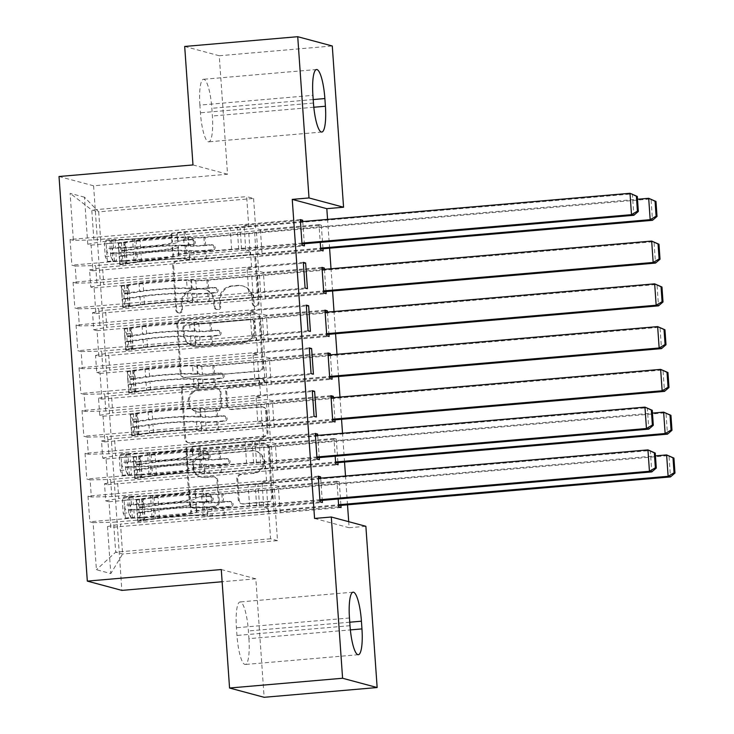 <?xml version="1.0" encoding="UTF-8"?>
<svg xmlns="http://www.w3.org/2000/svg" width="734" height="734" viewBox="0 0 734 734"><rect width="100%" height="100%" fill="white"/><g stroke="black" fill="none" stroke-linecap="round" stroke-linejoin="round"><path stroke-width="0.55" stroke-dasharray="3.67 2.75" d="M179.848 313.023A2.954 2.881 105 0 1 176.766 310.326L173.646 265.726A4.22 4.11 105 0 1 177.463 261.176L251.432 254.781A4.22 4.11 105 0 1 255.836 258.625L258.955 303.234A2.954 2.881 105 0 1 255.304 306.335A2.954 2.881 105 0 1 253.202 303.729L252.799 297.958A13.506 13.157 105 0 0 238.706 285.654L232.54 286.187A13.506 13.157 105 0 0 220.328 300.757L220.732 306.537A2.954 2.881 105 0 1 217.09 309.638A2.954 2.881 105 0 1 214.979 307.032L214.576 301.261A13.506 13.157 105 0 0 200.492 288.957L194.327 289.49A13.506 13.157 105 0 0 182.115 304.059L182.518 309.831A2.954 2.881 105 0 1 179.848 313.023M251.863 297.701A13.506 13.157 105 0 0 237.77 285.407L231.605 285.939A13.506 13.157 105 0 0 219.402 300.509L219.805 306.28A2.954 2.881 105 0 1 216.163 309.381A2.954 2.881 105 0 1 214.053 306.775L213.649 301.004A13.506 13.157 105 0 0 199.556 288.71L193.391 289.242A13.506 13.157 105 0 0 181.188 303.812L181.592 309.583A2.954 2.881 105 0 1 177.949 312.684A2.954 2.881 105 0 1 175.839 310.078L172.719 265.469A4.22 4.11 105 0 1 176.527 260.919L250.496 254.533A4.22 4.11 105 0 1 254.9 258.377L258.019 302.977A2.954 2.881 105 0 1 254.377 306.087A2.954 2.881 105 0 1 252.267 303.481L251.863 297.701L252.799 297.958M219.31 501.891A4.22 4.11 105 0 1 215.493 506.442L194.739 508.231A4.22 4.11 105 0 1 190.335 504.386L186.876 454.851A4.22 4.11 105 0 1 190.693 450.3L264.653 443.914A4.22 4.11 105 0 1 269.057 447.758L272.525 497.294A4.22 4.11 105 0 1 268.708 501.845L243.642 504.01A4.22 4.11 105 0 1 239.238 500.166L237.752 478.963A4.22 4.11 105 0 1 241.569 474.412L254.001 473.338A11.285 11.001 105 0 0 256.148 451.208A11.285 11.001 105 0 0 252.432 450.878L203.74 455.089A11.285 11.001 105 0 0 201.593 477.219A11.285 11.001 105 0 0 205.309 477.55L213.42 476.843A4.22 4.11 105 0 1 217.824 480.687L219.31 501.891L218.374 501.634A4.22 4.11 105 0 1 214.557 506.194L193.804 507.983A4.22 4.11 105 0 1 189.409 504.139L185.941 454.603A4.22 4.11 105 0 1 189.757 450.052L263.717 443.657A4.22 4.11 105 0 1 268.121 447.501L271.589 497.046A4.22 4.11 105 0 1 267.772 501.597L242.706 503.763A4.22 4.11 105 0 1 238.302 499.918L236.825 478.715A4.22 4.11 105 0 1 240.633 474.164L254.001 473.338M314.565 518.452L349.127 527.737L348.705 521.681M347.521 504.818L345.512 476.017M344.53 462.053L342.521 433.253M341.539 419.279L339.989 397.076M338.548 376.514L336.998 354.302M335.566 333.741L334.007 311.528M332.575 290.967L331.016 268.763M329.584 248.202L327.566 219.402M349.127 527.737L365.871 526.296M221.273 569.538L255.836 578.823L264.121 697.3M255.836 578.823L222.127 581.741M184.693 46.462L219.255 55.747L227.54 174.224L93.585 185.794L121.872 590.393M219.255 55.747L332.282 45.985M185.61 377.671A4.22 4.11 105 0 1 181.206 373.826L177.747 324.29A4.22 4.11 105 0 1 181.564 319.74L255.524 313.345A4.22 4.11 105 0 1 259.928 317.189L263.387 366.734A4.22 4.11 105 0 1 259.579 371.285L184.674 377.423A4.22 4.11 105 0 1 180.28 373.578L176.811 324.033A4.22 4.11 105 0 1 180.628 319.483L254.588 313.097A4.22 4.11 105 0 1 258.992 316.941L262.46 366.477A4.22 4.11 105 0 1 258.643 371.028L184.674 377.423M182.307 389.571L185.775 439.106A4.22 4.11 105 0 0 190.179 442.951L264.139 436.565A4.22 4.11 105 0 0 267.956 432.014L266.47 410.811A4.22 4.11 105 0 0 262.075 406.966L232.072 409.554A4.22 4.11 105 0 1 227.668 405.719L226.687 391.653A4.22 4.11 105 0 1 230.504 387.093L261.735 384.405A2.954 2.881 105 0 0 262.295 378.606A2.954 2.881 105 0 0 261.322 378.524L186.124 385.02A4.22 4.11 105 0 0 182.307 389.571L181.381 389.323L184.84 438.859L185.775 439.106M93.585 185.794L59.023 176.509M84.483 197.198L70.097 193.326L73.382 240.376L93.869 239.935L248.762 226.558L246.661 196.62L253.579 198.474L98.686 211.851L84.483 197.198L87.768 244.238L91.089 245.128L92.879 270.791L89.566 269.901L90.759 287.012L94.08 287.902L95.87 313.565L92.557 312.675L93.75 329.777L97.072 330.676L98.861 356.339L95.548 355.439L96.741 372.551L100.063 373.441L101.852 399.103L98.54 398.213L99.732 415.325L103.054 416.215L104.843 441.877L101.531 440.987L102.723 458.089L106.045 458.979L107.834 484.642L104.522 483.752L105.714 500.863L109.036 501.753L110.825 527.416L341.071 507.533M300.316 219.604L70.069 239.486L73.382 240.376M70.069 239.486L71.868 265.148L75.18 266.038L76.373 283.15L96.86 282.7L251.753 269.323L250.551 252.221L245.835 250.955L304.445 245.89M303.307 262.368L73.061 282.26L76.373 283.15M73.061 282.26L74.859 307.922L78.171 308.812L79.364 325.914L99.852 325.474L254.744 312.097L253.542 294.985L248.826 293.719L307.436 288.664M306.298 305.142L76.052 325.024L79.364 325.914M76.052 325.024L77.85 350.687L81.162 351.577L82.355 368.688L102.843 368.248L257.735 354.871L256.533 337.759L251.817 336.493L310.427 331.429M309.289 347.907L79.043 367.798L82.355 368.688M79.043 367.798L80.841 393.461L84.153 394.351L85.346 411.462L105.834 411.012L260.726 397.635L259.524 380.533L254.808 379.267L313.418 374.202M312.28 390.681L82.034 410.563L85.346 411.462M82.034 410.563L83.832 436.225L87.144 437.115L88.337 454.227L108.825 453.786L263.717 440.409L262.515 423.298L257.799 422.032L316.409 416.967M315.271 433.455L85.025 453.337L88.337 454.227M85.025 453.337L86.823 478.999L90.135 479.889L91.328 497.001L111.816 496.56L266.699 483.174L265.506 466.072L260.79 464.805L319.4 459.741M318.262 476.219L88.016 496.111L91.328 497.001M88.016 496.111L89.805 521.773L93.126 522.663L96.411 569.703L110.797 573.575L107.513 526.526L110.825 527.416M106.045 458.979L336.282 439.097L333.952 438.473L335.19 456.227M336.282 439.097L337.934 462.622M317.694 435.39L319.244 457.603M330.392 354.871L331.952 377.083M324.41 269.332L325.969 291.545M302.738 221.54L304.298 243.752M91.089 245.128L321.327 225.246L318.996 224.622L320.235 242.376M321.327 225.246L322.978 248.771M327.401 312.097L328.96 334.309M333.383 397.644L334.943 419.848M320.685 478.164L322.235 500.377M109.036 501.753L339.273 481.871L336.943 481.238L338.181 498.992M339.273 481.871L340.925 505.396M273.617 485.036L118.725 498.414L117.532 481.302L272.415 467.925L273.617 485.036L278.333 486.303L280.131 511.965L275.406 510.699L277.507 540.637L122.615 554.014L115.697 552.161L113.605 522.213L268.497 508.836L263.781 507.57L322.391 502.515M105.714 500.863L118.725 498.414M104.522 483.752L117.532 481.302M277.507 540.637L270.589 538.784L268.497 508.836M270.589 538.784L115.697 552.161L96.411 569.703M93.126 522.663L113.605 522.213M270.626 442.263L115.733 455.64L114.541 438.537L269.424 425.16L270.626 442.263L275.342 443.529L277.14 469.191L272.415 467.925M102.723 458.089L115.733 455.64M101.531 440.987L114.541 438.537M111.816 496.56L110.614 479.449L265.506 466.072M90.135 479.889L110.614 479.449M267.635 399.498L112.742 412.875L111.55 395.764L266.442 382.386L267.635 399.498L272.351 400.764L274.149 426.426L269.424 425.16M99.732 415.325L112.742 412.875M98.54 398.213L111.55 395.764M108.825 453.786L107.623 436.675L262.515 423.298M87.144 437.115L107.623 436.675M264.644 356.724L109.751 370.101L108.559 352.99L263.451 339.613L264.644 356.724L269.36 357.99L271.158 383.653L266.442 382.386M96.741 372.551L109.751 370.101M95.548 355.439L108.559 352.99M105.834 411.012L104.632 393.91L259.524 380.533M84.153 394.351L104.632 393.91M261.653 313.95L106.76 327.327L105.568 310.225L260.46 296.848L261.653 313.95L266.369 315.225L268.167 340.888L263.451 339.613M93.75 329.777L106.76 327.327M92.557 312.675L105.568 310.225M102.843 368.248L101.641 351.136L256.533 337.759M81.162 351.577L101.641 351.136M258.662 271.185L103.769 284.563L102.576 267.451L257.469 254.074L258.662 271.185L263.378 272.452L265.176 298.114L260.46 296.848M90.759 287.012L103.769 284.563M89.566 269.901L102.576 267.451M99.852 325.474L98.65 308.363L253.542 294.985M78.171 308.812L98.65 308.363M253.579 198.474L255.671 228.412L100.778 241.789L98.686 211.851L91.778 209.997L246.661 196.62M87.768 244.238L100.778 241.789M96.86 282.7L95.659 265.598L250.551 252.221M75.18 266.038L95.659 265.598M275.406 510.699L120.523 524.076L122.615 554.014L110.797 573.575M93.869 239.935L91.778 209.997L70.097 193.326M266.699 483.174L261.983 481.908L263.781 507.57M263.717 440.409L258.992 439.143L260.79 464.805M260.726 397.635L256.001 396.369L257.799 422.032M257.735 354.871L253.01 353.604L254.808 379.267M254.744 312.097L250.019 310.831L251.817 336.493M251.753 269.323L247.028 268.057L248.826 293.719M248.762 226.558L244.046 225.292L245.835 250.955M318.996 224.622L260.387 229.678L255.671 228.412M260.387 229.678L262.185 255.34L257.469 254.074M107.513 526.526L120.523 524.076M227.54 174.224L192.978 164.939M199.887 105.1A27.516 5.835 -94.9 0 1 203.501 79.29A27.516 5.835 -94.9 0 1 211.842 108.311L212.383 116.009A27.516 5.835 -94.9 0 1 208.768 141.818A27.516 5.835 -94.9 0 1 200.428 112.797L199.887 105.1L312.913 95.337M248.927 638.663A27.516 5.835 -94.9 0 1 245.321 664.472A27.516 5.835 -94.9 0 1 236.972 635.451L236.431 627.754A27.516 5.835 -94.9 0 1 240.046 601.944A27.516 5.835 -94.9 0 1 248.395 630.965L248.927 638.663L350.366 629.9M302.105 245.266L71.868 265.148M244.046 225.292L300.371 220.42M320.786 250.285L262.185 255.34M92.879 270.791L323.125 250.909M305.096 288.031L74.859 307.922M247.028 268.057L303.362 263.194M323.777 293.049L265.176 298.114M321.987 267.387L263.378 272.452M95.87 313.565L326.116 293.683M94.08 287.902L322.043 268.213M308.087 330.805L77.85 350.687M250.019 310.831L306.353 305.968M326.768 335.823L268.167 340.888M324.978 310.161L266.369 315.225M98.861 356.339L329.107 336.447M97.072 330.676L325.034 310.987M311.078 373.569L80.841 393.461M253.01 353.604L309.344 348.733M329.759 378.588L271.158 383.653M327.97 352.926L269.36 357.99M101.852 399.103L332.098 379.221M100.063 373.441L328.025 353.751M314.069 416.343L83.832 436.225M256.001 396.369L312.335 391.506M332.75 421.362L274.149 426.426M330.961 395.699L272.351 400.764M104.843 441.877L335.089 421.986M103.054 416.215L331.016 396.525M317.06 459.117L86.823 478.999M258.992 439.143L315.326 434.28M335.741 464.136L277.14 469.191M333.952 438.473L275.342 443.529M107.834 484.642L338.08 464.76M320.052 501.882L89.805 521.773M261.983 481.908L318.317 477.045M338.732 506.9L280.131 511.965M336.943 481.238L278.333 486.303M183.821 328.41A2.954 2.881 105 0 1 186.491 325.226L251.413 319.611A2.954 2.881 105 0 1 254.496 322.309L254.918 328.392A13.506 13.157 105 0 1 242.715 342.962L198.336 346.797A13.506 13.157 105 0 1 184.243 334.493L183.821 328.41L182.885 328.162A2.954 2.881 105 0 1 185.555 324.969L186.491 325.226M182.885 328.162L183.317 334.245A13.506 13.157 105 0 0 197.4 346.549L241.78 342.714A13.506 13.157 105 0 0 253.992 328.144L253.56 322.052A2.954 2.881 105 0 0 250.477 319.363L185.555 324.969M181.381 389.323A4.22 4.11 105 0 1 185.188 384.763L260.387 378.276A2.954 2.881 105 0 1 263.46 381.46A2.954 2.881 105 0 1 260.799 384.148L229.568 386.846A4.22 4.11 105 0 0 225.751 391.396L226.742 405.462A4.22 4.11 105 0 0 231.137 409.306L261.139 406.719A4.22 4.11 105 0 1 265.543 410.563L267.02 431.757A4.22 4.11 105 0 1 263.203 436.317L189.244 442.703A4.22 4.11 105 0 1 184.84 438.859M200.951 412.242A11.285 11.001 105 0 1 189.198 400.048A11.285 11.001 105 0 1 199.382 389.782L216.53 388.304A4.22 4.11 105 0 1 220.934 392.149L221.916 406.214A4.22 4.11 105 0 1 218.099 410.765L200.015 411.994A11.285 11.001 105 0 1 188.262 399.801A11.285 11.001 105 0 1 198.446 389.534L199.382 389.782M200.015 411.994L217.172 410.517A4.22 4.11 105 0 0 220.989 405.957L219.998 391.901A4.22 4.11 105 0 0 215.603 388.057L198.446 389.534M253.065 473.091A11.285 11.001 105 0 0 255.212 450.96A11.285 11.001 105 0 0 251.496 450.63L202.804 454.832A11.285 11.001 105 0 0 200.657 476.972A11.285 11.001 105 0 0 204.373 477.293L212.493 476.595A4.22 4.11 105 0 1 216.888 480.44L218.374 501.634M105.274 256.652L110.724 256.184L112.889 260.965L107.448 261.432L105.274 256.652L104.384 243.826L105.953 240.046L134.561 238.825A27.305 2.046 176 0 0 171.38 234.449L171.949 242.578L172.426 241.862A15.689 1.174 -4 0 1 184.647 239.917L191.436 239.33A2.578 2.514 105 0 1 194.125 241.679A2.578 2.514 105 0 1 191.794 244.459L185.005 245.046A15.689 1.174 176 0 0 172.784 246.991L172.306 247.707L172.875 255.836L173.352 255.12A15.689 1.174 -4 0 1 185.574 253.175L301.958 243.128M107.448 261.432A11.395 0.853 176 0 0 114.476 261.543L134.083 260.735A32.892 2.468 176 0 0 178.445 255.469L177.876 247.34L178.353 246.624A10.102 0.762 -4 0 1 186.225 245.376L193.005 244.789A2.578 2.514 -75 0 0 193.501 239.734A2.578 2.514 -75 0 0 192.647 239.66L185.867 240.247A10.102 0.762 176 0 0 177.995 241.495L177.518 242.211L176.949 234.082L177.426 233.366A10.102 0.762 -4 0 1 185.298 232.118L230.173 228.237A9.34 0.697 176 0 1 237.201 227.843L632.341 193.904L633.837 215.291M105.953 240.046A11.395 0.853 176 0 0 112.981 240.156L132.588 239.357A32.892 2.468 176 0 0 176.949 234.082M171.38 234.449L171.857 233.733A15.689 1.174 -4 0 1 184.078 231.788L300.463 221.741M112.889 260.965L136.056 260.212A27.305 2.046 176 0 0 172.875 255.836M178.445 255.469L178.922 254.753A10.102 0.762 -4 0 1 186.794 253.505L231.669 249.624A9.34 0.697 -4 0 1 238.697 249.23L302.013 243.945M110.724 256.184L109.825 243.349L104.384 243.826M111.394 239.578L109.825 243.349M177.876 247.34A32.892 2.468 -4 0 1 133.515 252.615L113.908 253.413A11.395 0.853 -4 0 1 108.1 253.45C106.568 251.606 106.448 249.899 107.733 248.321A11.395 0.853 176 0 0 113.55 248.285L133.157 247.477A32.892 2.468 176 0 0 177.518 242.211M171.949 242.578A27.305 2.046 -4 0 1 135.129 246.945L113.761 247.798C111.715 249.441 111.834 251.147 114.119 252.927L135.487 252.083A27.305 2.046 176 0 0 172.306 247.707M241.587 249.165L240.091 227.779M120.633 248.193L126.074 247.716L123.918 242.936L118.468 243.413L120.633 248.193L121.532 261.02L119.963 264.791L141.552 261.68A27.305 2.046 -4 0 1 185.106 259.12L184.537 250.991L188.812 251.294A15.689 1.174 176 0 0 206.025 250.698L212.814 250.111A2.578 2.514 -75 0 0 213.3 245.055A2.578 2.514 -75 0 0 212.456 244.972L205.667 245.56A15.689 1.174 -4 0 1 188.454 246.165L184.179 245.862L183.61 237.733L187.886 238.036A15.689 1.174 176 0 0 205.098 237.44L651.021 198.923L652.517 220.31M118.468 243.413A11.395 0.853 -4 0 1 118.238 243.257A11.395 0.853 -4 0 1 121.449 242.431L136.056 240.284A32.892 2.468 -4 0 1 188.528 237.192L189.097 245.321L193.372 245.624A10.102 0.762 176 0 0 204.447 245.239L211.236 244.651A2.578 2.514 105 0 1 213.933 247A2.578 2.514 105 0 1 211.594 249.78L204.814 250.367A10.102 0.762 -4 0 1 193.73 250.753L189.455 250.45L190.023 258.579L194.299 258.882A10.102 0.762 176 0 0 205.382 258.496L250.257 254.615A9.34 0.697 -4 0 0 256.102 253.9L320.639 248.147M119.963 264.791A11.395 0.853 -4 0 1 119.734 264.644A11.395 0.853 -4 0 1 122.945 263.818L137.552 261.671A32.892 2.468 -4 0 1 190.023 258.579M185.106 259.12L189.381 259.423A15.689 1.174 176 0 0 206.593 258.818L320.694 248.964M123.918 242.936L140.056 240.302A27.305 2.046 -4 0 1 183.61 237.733M188.528 237.192L192.803 237.495A10.102 0.762 176 0 0 203.887 237.11L248.762 233.238A9.34 0.697 176 0 0 254.606 232.522L637.507 199.263M126.074 247.716L126.973 260.552L121.532 261.02M125.404 264.323L126.973 260.552M189.097 245.321A32.892 2.468 176 0 0 136.625 248.413L122.018 250.56A11.395 0.853 176 0 0 118.853 251.303L119.211 256.432A11.395 0.853 -4 0 1 122.376 255.689L136.983 253.542A32.892 2.468 -4 0 1 189.455 250.45M184.537 250.991A27.305 2.046 176 0 0 140.983 253.56L125.138 255.927L124.652 254.891L124.872 250.78L140.625 248.422A27.305 2.046 -4 0 1 184.179 245.862M124.872 250.78L118.825 251.597L118.238 243.257M119.734 264.644L119.156 256.313L125.239 255.918M256.432 232.173L257.928 253.56M123.624 290.958L129.065 290.49L126.899 285.709L121.459 286.177L123.624 290.958L124.523 303.793L122.954 307.564L144.543 304.454A27.305 2.046 -4 0 1 188.097 301.885L187.528 293.765L191.803 294.068A15.689 1.174 176 0 0 209.016 293.462L215.805 292.875A2.578 2.514 -75 0 0 216.291 287.82A2.578 2.514 -75 0 0 215.447 287.746L208.658 288.334A15.689 1.174 -4 0 1 191.446 288.93L187.17 288.627L186.601 280.498L190.877 280.81A15.689 1.174 176 0 0 208.089 280.204L654.012 241.697L655.508 263.075M121.459 286.177A11.395 0.853 -4 0 1 121.229 286.031A11.395 0.853 -4 0 1 124.441 285.205L139.047 283.058A32.892 2.468 -4 0 1 191.519 279.966L192.088 288.086L196.363 288.398A10.102 0.762 176 0 0 207.438 288.003L214.227 287.425A2.578 2.514 105 0 1 216.925 289.774A2.578 2.514 105 0 1 214.585 292.554L207.805 293.141A10.102 0.762 -4 0 1 196.721 293.527L192.446 293.224L193.014 301.344L197.29 301.656A10.102 0.762 176 0 0 208.364 301.261L253.248 297.389A9.34 0.697 -4 0 0 259.084 296.674L323.63 290.912M122.954 307.564A11.395 0.853 -4 0 1 122.725 307.418A11.395 0.853 -4 0 1 125.936 306.592L140.543 304.436A32.892 2.468 -4 0 1 193.014 301.344M188.097 301.885L192.372 302.197A15.689 1.174 176 0 0 209.585 301.591L323.685 291.737M126.899 285.709L143.047 283.067A27.305 2.046 -4 0 1 186.601 280.498M191.519 279.966L195.794 280.269A10.102 0.762 176 0 0 206.878 279.883L251.753 276.002A9.34 0.697 176 0 0 257.597 275.287L322.134 269.525M129.065 290.49L129.964 303.316L124.523 303.793M128.395 307.096L129.964 303.316M192.088 288.086A32.892 2.468 176 0 0 139.616 291.178L125.009 293.334A11.395 0.853 176 0 0 121.844 294.077L122.202 299.206A11.395 0.853 -4 0 1 125.367 298.463L139.974 296.316A32.892 2.468 -4 0 1 192.446 293.224M187.528 293.765A27.305 2.046 176 0 0 143.974 296.325L128.129 298.701L127.643 297.655L127.863 293.554L143.616 291.196A27.305 2.046 -4 0 1 187.17 288.627M127.863 293.554L121.816 294.362L121.229 286.031M122.725 307.418L122.147 299.077L128.23 298.683M259.423 274.947L260.919 296.325M126.615 333.731L132.056 333.264L129.89 328.483L124.45 328.951L126.615 333.731L127.514 346.558L125.945 350.338L147.534 347.228A27.305 2.046 -4 0 1 191.088 344.659L190.519 336.53L194.794 336.833A15.689 1.174 176 0 0 212.007 336.236L218.796 335.649A2.578 2.514 -75 0 0 219.282 330.594A2.578 2.514 -75 0 0 218.438 330.52L211.649 331.107A15.689 1.174 -4 0 1 194.437 331.704L190.161 331.401L189.592 323.272L193.868 323.575A15.689 1.174 176 0 0 211.08 322.978L657.003 284.462L658.499 305.849M124.45 328.951A11.395 0.853 -4 0 1 124.22 328.795A11.395 0.853 -4 0 1 127.432 327.979L142.038 325.823A32.892 2.468 -4 0 1 194.51 322.731L195.079 330.86L199.354 331.162A10.102 0.762 176 0 0 210.429 330.777L217.218 330.19A2.578 2.514 105 0 1 219.906 332.539A2.578 2.514 105 0 1 217.576 335.328L210.796 335.906A10.102 0.762 -4 0 1 199.712 336.3L195.437 335.988L196.006 344.118L200.281 344.42A10.102 0.762 176 0 0 211.355 344.035L256.239 340.163A9.34 0.697 -4 0 0 262.075 339.447L326.621 333.686M125.945 350.338A11.395 0.853 -4 0 1 125.716 350.182A11.395 0.853 -4 0 1 128.927 349.356L143.534 347.21A32.892 2.468 -4 0 1 196.006 344.118M191.088 344.659L195.363 344.962A15.689 1.174 176 0 0 212.576 344.365L326.676 334.511M129.89 328.483L146.038 325.841A27.305 2.046 -4 0 1 189.592 323.272M194.51 322.731L198.786 323.033A10.102 0.762 176 0 0 209.86 322.648L254.744 318.776A9.34 0.697 176 0 0 260.579 318.061L325.125 312.299M132.056 333.264L132.955 346.09L127.514 346.558M131.386 349.861L132.955 346.09M195.079 330.86A32.892 2.468 176 0 0 142.607 333.952L128 336.099A11.395 0.853 176 0 0 124.835 336.842L125.193 341.98A11.395 0.853 -4 0 1 128.358 341.237L142.965 339.08A32.892 2.468 -4 0 1 195.437 335.988M190.519 336.53A27.305 2.046 176 0 0 146.965 339.099L131.12 341.475L130.634 340.429L130.854 336.328L146.607 333.97A27.305 2.046 -4 0 1 190.161 331.401M130.854 336.328L124.808 337.135L124.22 328.795M125.716 350.182L125.138 341.851L131.221 341.457M262.414 317.712L263.91 339.099M129.606 376.496L135.047 376.028L132.882 371.248L127.441 371.716L129.606 376.496L130.505 389.332L128.936 393.103L150.525 389.993A27.305 2.046 -4 0 1 194.079 387.424L193.51 379.304L197.785 379.606A15.689 1.174 176 0 0 214.998 379.01L221.787 378.423A2.578 2.514 -75 0 0 222.274 373.358A2.578 2.514 -75 0 0 221.42 373.285L214.64 373.872A15.689 1.174 -4 0 1 197.428 374.478L193.152 374.166L192.583 366.046L196.859 366.349A15.689 1.174 176 0 0 214.071 365.743L659.994 327.236L661.49 348.622M127.441 371.716A11.395 0.853 -4 0 1 127.211 371.569A11.395 0.853 -4 0 1 130.423 370.743L145.029 368.596A32.892 2.468 -4 0 1 197.501 365.504L198.07 373.634L202.345 373.936A10.102 0.762 176 0 0 213.42 373.551L220.209 372.964A2.578 2.514 105 0 1 222.897 375.313A2.578 2.514 105 0 1 220.567 378.093L213.787 378.68A10.102 0.762 -4 0 1 202.703 379.065L198.428 378.762L198.997 386.891L203.272 387.194A10.102 0.762 176 0 0 214.346 386.809L259.23 382.928A9.34 0.697 -4 0 0 265.066 382.212L329.612 376.45M128.936 393.103A11.395 0.853 -4 0 1 128.707 392.956A11.395 0.853 -4 0 1 131.918 392.13L146.525 389.983A32.892 2.468 -4 0 1 198.997 386.891M194.079 387.424L198.354 387.736A15.689 1.174 176 0 0 215.567 387.13L329.667 377.276M132.882 371.248L149.03 368.606A27.305 2.046 -4 0 1 192.583 366.046M197.501 365.504L201.777 365.807A10.102 0.762 176 0 0 212.851 365.422L257.735 361.541A9.34 0.697 176 0 0 263.57 360.825L328.116 355.072M135.047 376.028L135.946 388.864L130.505 389.332M134.377 392.635L135.946 388.864M198.07 373.634A32.892 2.468 176 0 0 145.598 376.716L130.991 378.872A11.395 0.853 176 0 0 127.826 379.616L128.184 384.744A11.395 0.853 -4 0 1 131.349 384.001L145.956 381.854A32.892 2.468 -4 0 1 198.428 378.762M193.51 379.304A27.305 2.046 176 0 0 149.956 381.873L134.111 384.24L133.625 383.194L133.845 379.093L149.598 376.735A27.305 2.046 -4 0 1 193.152 374.166M133.845 379.093L127.799 379.9L127.211 371.569M128.707 392.956L128.129 384.625L134.203 384.231M265.405 360.486L266.901 381.873M132.597 419.27L138.038 418.802L135.873 414.022L130.432 414.49L132.597 419.27L133.496 432.097L131.927 435.877L153.516 432.766A27.305 2.046 -4 0 1 197.07 430.197L196.501 422.068L200.777 422.38A15.689 1.174 176 0 0 217.989 421.775L224.778 421.188A2.578 2.514 -75 0 0 225.265 416.132A2.578 2.514 -75 0 0 224.411 416.059L217.631 416.646A15.689 1.174 -4 0 1 200.419 417.242L196.143 416.94L195.574 408.81L199.85 409.122A15.689 1.174 176 0 0 217.062 408.517L662.986 370L664.481 391.387M130.432 414.49A11.395 0.853 -4 0 1 130.202 414.343A11.395 0.853 -4 0 1 133.414 413.517L148.02 411.361A32.892 2.468 -4 0 1 200.492 408.269L201.061 416.398L205.327 416.701A10.102 0.762 176 0 0 216.411 416.316L223.2 415.728A2.578 2.514 105 0 1 225.888 418.077A2.578 2.514 105 0 1 223.558 420.866L216.769 421.454A10.102 0.762 -4 0 1 205.694 421.839L201.419 421.536L201.988 429.656L206.263 429.968A10.102 0.762 176 0 0 217.337 429.573L262.221 425.702A9.34 0.697 -4 0 0 268.057 424.986L332.603 419.224M131.927 435.877A11.395 0.853 -4 0 1 131.698 435.721A11.395 0.853 -4 0 1 134.909 434.904L149.516 432.748A32.892 2.468 -4 0 1 201.988 429.656M197.07 430.197L201.345 430.5A15.689 1.174 176 0 0 218.558 429.904L332.658 420.05M135.873 414.022L152.021 411.379A27.305 2.046 -4 0 1 195.574 408.81M200.492 408.269L204.768 408.581A10.102 0.762 176 0 0 215.842 408.196L260.726 404.315A9.34 0.697 176 0 0 266.561 403.599L331.107 397.837M138.038 418.802L138.937 431.629L133.496 432.097M137.368 435.409L138.937 431.629M201.061 416.398A32.892 2.468 176 0 0 148.589 419.49L133.983 421.637A11.395 0.853 176 0 0 130.817 422.38L131.175 427.518A11.395 0.853 -4 0 1 134.34 426.775L148.947 424.619A32.892 2.468 -4 0 1 201.419 421.536M196.501 422.068A27.305 2.046 176 0 0 152.947 424.637L137.102 427.014L136.616 425.968L136.836 421.867L152.589 419.509A27.305 2.046 -4 0 1 196.143 416.94M136.836 421.867L130.79 422.674L130.202 414.343M131.698 435.721L131.12 427.39L137.194 426.995M268.396 403.25L269.892 424.637M120.229 470.503L125.67 470.035L127.844 474.815L122.404 475.283L120.229 470.503L119.339 457.677L120.908 453.896L149.516 452.676A27.305 2.046 176 0 0 186.335 448.3L186.904 456.429L187.381 455.713A15.689 1.174 -4 0 1 199.602 453.768L206.392 453.181A2.578 2.514 105 0 1 209.08 455.53A2.578 2.514 105 0 1 206.749 458.319L199.96 458.897A15.689 1.174 176 0 0 187.739 460.842L187.262 461.558L187.831 469.687L188.308 468.971A15.689 1.174 -4 0 1 200.529 467.026L316.914 456.979M122.404 475.283A11.395 0.853 176 0 0 129.432 475.393L149.039 474.586A32.892 2.468 176 0 0 193.4 469.32L192.831 461.191L193.308 460.475A10.102 0.762 -4 0 1 201.171 459.227L207.961 458.64A2.578 2.514 -75 0 0 208.456 453.584A2.578 2.514 -75 0 0 207.603 453.511L200.813 454.098A10.102 0.762 176 0 0 192.95 455.346L192.473 456.062L191.904 447.933L192.381 447.217A10.102 0.762 -4 0 1 200.244 445.969L245.128 442.088A9.34 0.697 176 0 1 252.157 441.694L647.296 407.755L648.792 429.142M120.908 453.896A11.395 0.853 176 0 0 127.936 454.007L147.543 453.208A32.892 2.468 176 0 0 191.904 447.933M186.335 448.3L186.812 447.584A15.689 1.174 -4 0 1 199.033 445.639L315.418 435.592M127.844 474.815L151.011 474.063A27.305 2.046 176 0 0 187.831 469.687M193.4 469.32L193.877 468.604A10.102 0.762 -4 0 1 201.74 467.356L246.624 463.475A9.34 0.697 -4 0 1 253.652 463.081L316.969 457.796M125.67 470.035L124.78 457.199L119.339 457.677M126.349 453.428L124.78 457.199M192.831 461.191A32.892 2.468 -4 0 1 148.47 466.466L128.863 467.264A11.395 0.853 -4 0 1 123.046 467.301C121.523 465.457 121.404 463.75 122.688 462.172A11.395 0.853 176 0 0 128.505 462.136L148.112 461.328A32.892 2.468 176 0 0 192.473 456.062M186.904 456.429A27.305 2.046 -4 0 1 150.085 460.796L128.716 461.649C126.67 463.292 126.789 464.998 129.074 466.778L150.442 465.934A27.305 2.046 176 0 0 187.262 461.558M256.542 463.016L255.047 441.629M135.588 462.044L141.029 461.567L138.864 456.787L133.423 457.264L135.588 462.044L136.487 474.87L134.918 478.641L156.507 475.531A27.305 2.046 -4 0 1 200.061 472.971L199.492 464.842L203.768 465.145A15.689 1.174 176 0 0 220.98 464.549L227.769 463.961A2.578 2.514 -75 0 0 228.256 458.906A2.578 2.514 -75 0 0 227.402 458.823L220.622 459.411A15.689 1.174 -4 0 1 203.41 460.016L199.134 459.713L198.565 451.584L202.841 451.887A15.689 1.174 176 0 0 220.053 451.291L665.977 412.774L667.472 434.161M133.423 457.264A11.395 0.853 -4 0 1 133.193 457.108A11.395 0.853 -4 0 1 136.405 456.282L151.011 454.135A32.892 2.468 -4 0 1 203.483 451.043L204.052 459.172L208.318 459.475A10.102 0.762 176 0 0 219.402 459.089L226.191 458.502A2.578 2.514 105 0 1 228.88 460.851A2.578 2.514 105 0 1 226.549 463.631L219.76 464.218A10.102 0.762 -4 0 1 208.685 464.604L204.41 464.301L204.979 472.43L209.254 472.733A10.102 0.762 176 0 0 220.328 472.347L265.213 468.466A9.34 0.697 -4 0 0 271.048 467.751L335.594 461.998M134.918 478.641A11.395 0.853 -4 0 1 134.689 478.495A11.395 0.853 -4 0 1 137.9 477.669L152.507 475.522A32.892 2.468 -4 0 1 204.979 472.43M200.061 472.971L204.336 473.274A15.689 1.174 176 0 0 221.549 472.668L335.649 462.815M138.864 456.787L155.012 454.153A27.305 2.046 -4 0 1 198.565 451.584M203.483 451.043L207.759 451.346A10.102 0.762 176 0 0 218.833 450.96L263.717 447.089A9.34 0.697 176 0 0 269.552 446.373L652.453 413.114M141.029 461.567L141.928 474.403L136.487 474.87M140.359 478.173L141.928 474.403M204.052 459.172A32.892 2.468 176 0 0 151.571 462.264L136.974 464.411A11.395 0.853 176 0 0 133.808 465.154L134.166 470.283A11.395 0.853 -4 0 1 137.331 469.54L151.938 467.393A32.892 2.468 -4 0 1 204.41 464.301M199.492 464.842A27.305 2.046 176 0 0 155.938 467.411L140.093 469.778L139.607 468.742L139.827 464.631L155.58 462.273A27.305 2.046 -4 0 1 199.134 459.713M139.827 464.631L133.781 465.448L133.193 457.108M134.689 478.495L134.111 470.164L140.185 469.769M271.387 446.024L272.883 467.411M123.22 513.277L128.661 512.809L130.835 517.58L125.395 518.057L123.22 513.277L122.33 500.441L123.899 496.67L152.507 495.441A27.305 2.046 176 0 0 189.326 491.074L189.895 499.193L190.372 498.478A15.689 1.174 -4 0 1 202.593 496.542L209.383 495.955A2.578 2.514 105 0 1 212.071 498.303A2.578 2.514 105 0 1 209.74 501.083L202.951 501.671A15.689 1.174 176 0 0 190.73 503.616L190.253 504.331L190.822 512.451L191.299 511.736A15.689 1.174 -4 0 1 203.52 509.8L319.905 499.744M125.395 518.057A11.395 0.853 176 0 0 132.423 518.167L152.03 517.36A32.892 2.468 176 0 0 196.391 512.093L195.822 503.964L196.299 503.249A10.102 0.762 -4 0 1 204.162 502.001L210.952 501.414A2.578 2.514 -75 0 0 211.447 496.349A2.578 2.514 -75 0 0 210.594 496.276L203.804 496.863A10.102 0.762 176 0 0 195.932 498.111L195.464 498.826L194.895 490.707L195.372 489.991A10.102 0.762 -4 0 1 203.235 488.734L248.12 484.862A9.34 0.697 176 0 1 255.148 484.468L650.287 450.529L651.783 471.907M123.899 496.67A11.395 0.853 176 0 0 130.927 496.78L150.534 495.973A32.892 2.468 176 0 0 194.895 490.707M189.326 491.074L189.803 490.358A15.689 1.174 -4 0 1 202.024 488.413L318.409 478.357M130.835 517.58L154.002 516.828A27.305 2.046 176 0 0 190.822 512.451M196.391 512.093L196.868 511.378A10.102 0.762 -4 0 1 204.731 510.121L249.615 506.249A9.34 0.697 -4 0 1 256.643 505.854L319.96 500.57M128.661 512.809L127.771 499.973L122.33 500.441M129.34 496.202L127.771 499.973M195.822 503.964A32.892 2.468 -4 0 1 151.461 509.231L131.854 510.038A11.395 0.853 -4 0 1 126.037 510.075C124.514 508.231 124.395 506.515 125.679 504.937A11.395 0.853 176 0 0 131.496 504.909L151.103 504.102A32.892 2.468 176 0 0 195.464 498.826M189.895 499.193A27.305 2.046 -4 0 1 153.076 503.57L131.707 504.414C129.661 506.056 129.78 507.772 132.065 509.552L153.434 508.699A27.305 2.046 176 0 0 190.253 504.331M259.524 505.79L258.038 484.403M138.579 504.809L144.02 504.341L141.855 499.56L136.414 500.028L138.579 504.809L139.478 517.644L137.909 521.415L159.498 518.305A27.305 2.046 -4 0 1 203.052 515.736L202.483 507.616L206.759 507.919A15.689 1.174 176 0 0 223.971 507.313L230.76 506.726A2.578 2.514 -75 0 0 231.247 501.671A2.578 2.514 -75 0 0 230.393 501.597L223.613 502.184A15.689 1.174 -4 0 1 206.401 502.79L202.125 502.478L201.556 494.358L205.832 494.661A15.689 1.174 176 0 0 223.044 494.055L668.968 455.548L670.463 476.926M136.414 500.028A11.395 0.853 -4 0 1 136.185 499.882A11.395 0.853 -4 0 1 139.396 499.056L154.002 496.909A32.892 2.468 -4 0 1 206.474 493.817L207.034 501.937L211.309 502.249A10.102 0.762 176 0 0 222.393 501.854L229.182 501.276A2.578 2.514 105 0 1 231.871 503.625A2.578 2.514 105 0 1 229.54 506.405L222.751 506.992A10.102 0.762 -4 0 1 211.676 507.377L207.401 507.075L207.97 515.195L212.236 515.507A10.102 0.762 176 0 0 223.32 515.121L268.204 511.24A9.34 0.697 -4 0 0 274.039 510.525L338.585 504.763M137.909 521.415A11.395 0.853 -4 0 1 137.68 521.268A11.395 0.853 -4 0 1 140.891 520.443L155.498 518.287A32.892 2.468 -4 0 1 207.97 515.195M203.052 515.736L207.327 516.048A15.689 1.174 176 0 0 224.54 515.442L338.64 505.588M141.855 499.56L158.003 496.918A27.305 2.046 -4 0 1 201.556 494.358M206.474 493.817L210.741 494.12A10.102 0.762 176 0 0 221.824 493.734L266.708 489.853A9.34 0.697 176 0 0 272.543 489.138L655.444 455.887M144.02 504.341L144.919 517.167L139.478 517.644M143.35 520.947L144.919 517.167M207.034 501.937A32.892 2.468 176 0 0 154.562 505.029L139.965 507.185A11.395 0.853 176 0 0 136.799 507.928L137.157 513.057A11.395 0.853 -4 0 1 140.322 512.314L154.929 510.167A32.892 2.468 -4 0 1 207.401 507.075M202.483 507.616A27.305 2.046 176 0 0 158.929 510.176L143.084 512.552L142.598 511.506L142.818 507.405L158.562 505.047A27.305 2.046 -4 0 1 202.125 502.478M142.818 507.405L136.772 508.212L136.185 499.882M137.68 521.268L137.102 512.928L143.176 512.534M274.378 488.798L275.874 510.176M175.839 310.078L176.766 310.326M252.267 303.481L253.202 303.729M214.053 306.775L214.979 307.032M181.188 303.812L182.115 304.059M193.391 289.242L194.327 289.49M199.556 288.71L200.492 288.957M213.649 301.004L214.576 301.261M219.805 306.28L220.732 306.537M219.402 300.509L220.328 300.757M231.605 285.939L232.54 286.187M237.77 285.407L238.706 285.654M258.019 302.977L258.955 303.234M254.9 258.377L255.836 258.625M250.496 254.533L251.432 254.781M176.527 260.919L177.463 261.176M172.719 265.469L173.646 265.726M181.592 309.583L182.518 309.831M258.643 371.028L259.579 371.285M262.46 366.477L263.387 366.734M258.992 316.941L259.928 317.189M254.588 313.097L255.524 313.345M180.628 319.483L181.564 319.74M176.811 324.033L177.747 324.29M180.28 373.578L181.206 373.826M250.477 319.363L251.413 319.611M253.56 322.052L254.496 322.309M253.992 328.144L254.918 328.392M241.78 342.714L242.715 342.962M197.4 346.549L198.336 346.797M183.317 334.245L184.243 334.493M189.244 442.703L190.179 442.951M263.203 436.317L264.139 436.565M267.02 431.757L267.956 432.014M265.543 410.563L266.47 410.811M261.139 406.719L262.075 406.966M231.137 409.306L232.072 409.554M226.742 405.462L227.668 405.719M225.751 391.396L226.687 391.653M229.568 386.846L230.504 387.093M260.799 384.148L261.735 384.405M260.387 378.276L261.322 378.524M185.188 384.763L186.124 385.02M215.603 388.057L216.53 388.304M219.998 391.901L220.934 392.149M220.989 405.957L221.916 406.214M217.172 410.517L218.099 410.765M216.888 480.44L217.824 480.687M212.493 476.595L213.42 476.843M204.373 477.293L205.309 477.55M202.804 454.832L203.74 455.089M251.496 450.63L252.432 450.878M240.633 474.164L241.569 474.412M236.825 478.715L237.752 478.963M238.302 499.918L239.238 500.166M242.706 503.763L243.642 504.01M267.772 501.597L268.708 501.845M271.589 497.046L272.525 497.294M268.121 447.501L269.057 447.758M263.717 443.657L264.653 443.914M189.757 450.052L190.693 450.3M185.941 454.603L186.876 454.851M189.409 504.139L190.335 504.386M193.804 507.983L194.739 508.231M214.557 506.194L215.493 506.442M313.207 99.558L211.842 108.311M313.455 103.035L200.428 112.797M313.822 107.247L212.383 116.009M349.999 625.689L236.972 635.451M349.76 622.212L248.395 630.965M349.467 617.991L236.431 627.754M192.647 239.66L191.436 239.33M107.393 261.313L105.907 240.137M111.357 239.669L112.834 260.845M133.157 247.477L132.588 239.357M134.561 238.825L135.129 246.945M185.867 240.247L185.298 232.118M231.669 249.624L230.173 228.237M186.794 253.505L186.225 245.376M184.078 231.788L184.647 239.917M185.005 245.046L185.574 253.175M177.995 241.495L177.426 233.366M178.922 254.753L178.353 246.624M171.857 233.733L172.426 241.862M172.784 246.991L173.352 255.12M134.083 260.735L133.515 252.615M135.487 252.083L136.056 260.212M113.55 248.285L112.981 240.156M114.954 239.623L115.522 247.753M114.476 261.543L113.908 253.413M115.88 252.891L116.449 261.01M238.697 249.23L237.201 227.843M114.119 252.927L108.1 253.45M193.005 244.789L191.794 244.459M211.594 249.78L212.814 250.111M118.523 243.532L120 264.699M125.441 264.231L123.963 243.055M136.983 253.542L137.552 261.671M141.552 261.68L140.983 253.56M204.814 250.367L205.382 258.496M248.762 233.238L250.257 254.615M203.887 237.11L204.447 245.239M206.593 258.818L206.025 250.698M205.667 245.56L205.098 237.44M193.73 250.753L194.299 258.882M192.803 237.495L193.372 245.624M189.381 259.423L188.812 251.294M188.454 246.165L187.886 238.036M136.056 240.284L136.625 248.413M140.625 248.422L140.056 240.302M122.376 255.689L122.945 263.818M126.945 263.836L126.376 255.707M121.449 242.431L122.018 250.56M126.019 250.578L125.45 242.449M254.606 232.522L256.102 253.9M211.236 244.651L212.456 244.972M214.585 292.554L215.805 292.875M121.514 286.297L122.991 307.473M128.432 307.005L126.954 285.829M139.974 296.316L140.543 304.436M144.543 304.454L143.974 296.325M207.805 293.141L208.364 301.261M251.753 276.002L253.248 297.389M206.878 279.883L207.438 288.003M209.585 301.591L209.016 293.462M208.658 288.334L208.089 280.204M196.721 293.527L197.29 301.656M195.794 280.269L196.363 288.398M192.372 302.197L191.803 294.068M191.446 288.93L190.877 280.81M139.047 283.058L139.616 291.178M143.616 291.196L143.047 283.067M125.367 298.463L125.936 306.592M129.936 306.601L129.368 298.481M124.441 285.205L125.009 293.334M129.01 293.343L128.441 285.223M257.597 275.287L259.084 296.674M214.227 287.425L215.447 287.746M217.576 335.328L218.796 335.649M124.505 329.071L125.982 350.237M131.423 349.769L129.946 328.603M142.965 339.08L143.534 347.21M147.534 347.228L146.965 339.099M210.796 335.906L211.355 344.035M254.744 318.776L256.239 340.163M209.86 322.648L210.429 330.777M212.576 344.365L212.007 336.236M211.649 331.107L211.08 322.978M199.712 336.3L200.281 344.42M198.786 323.033L199.354 331.162M195.363 344.962L194.794 336.833M194.437 331.704L193.868 323.575M142.038 325.823L142.607 333.952M146.607 333.97L146.038 325.841M128.358 341.237L128.927 349.356M132.927 349.375L132.359 341.246M127.432 327.979L128 336.099M132.001 336.117L131.432 327.988M260.579 318.061L262.075 339.447M217.218 330.19L218.438 330.52M220.567 378.093L221.787 378.423M127.496 371.844L128.973 393.011M134.414 392.543L132.937 371.367M145.956 381.854L146.525 389.983M150.525 389.993L149.956 381.873M213.787 378.68L214.346 386.809M257.735 361.541L259.23 382.928M212.851 365.422L213.42 373.551M215.567 387.13L214.998 379.01M214.64 373.872L214.071 365.743M202.703 379.065L203.272 387.194M201.777 365.807L202.345 373.936M198.354 387.736L197.785 379.606M197.428 374.478L196.859 366.349M145.029 368.596L145.598 376.716M149.598 376.735L149.03 368.606M131.349 384.001L131.918 392.13M135.918 392.149L135.35 384.02M130.423 370.743L130.991 378.872M134.992 378.882L134.423 370.762M263.57 360.825L265.066 382.212M220.209 372.964L221.42 373.285M223.558 420.866L224.778 421.188M130.487 414.609L131.964 435.785M137.405 435.308L135.928 414.141M148.947 424.619L149.516 432.748M153.516 432.766L152.947 424.637M216.769 421.454L217.337 429.573M260.726 404.315L262.221 425.702M215.842 408.196L216.411 416.316M218.558 429.904L217.989 421.775M217.631 416.646L217.062 408.517M205.694 421.839L206.263 429.968M204.768 408.581L205.327 416.701M201.345 430.5L200.777 422.38M200.419 417.242L199.85 409.122M148.02 411.361L148.589 419.49M152.589 419.509L152.021 411.379M134.34 426.775L134.909 434.904M138.91 434.913L138.341 426.784M133.414 413.517L133.983 421.637M137.983 421.655L137.414 413.526M266.561 403.599L268.057 424.986M223.2 415.728L224.411 416.059M207.603 453.511L206.392 453.181M122.349 475.164L120.862 453.997M126.303 453.52L127.789 474.696M148.112 461.328L147.543 453.208M149.516 452.676L150.085 460.796M200.813 454.098L200.244 445.969M246.624 463.475L245.128 442.088M201.74 467.356L201.171 459.227M199.033 445.639L199.602 453.768M199.96 458.897L200.529 467.026M192.95 455.346L192.381 447.217M193.877 468.604L193.308 460.475M186.812 447.584L187.381 455.713M187.739 460.842L188.308 468.971M149.039 474.586L148.47 466.466M150.442 465.934L151.011 474.063M128.505 462.136L127.936 454.007M129.909 453.474L130.478 461.603M129.432 475.393L128.863 467.264M130.835 466.741L131.404 474.861M253.652 463.081L252.157 441.694M129.074 466.778L123.046 467.301M207.961 458.64L206.749 458.319M226.549 463.631L227.769 463.961M133.478 457.383L134.955 478.55M140.396 478.082L138.919 456.915M151.938 467.393L152.507 475.522M156.507 475.531L155.938 467.411M219.76 464.218L220.328 472.347M263.717 447.089L265.213 468.466M218.833 450.96L219.402 459.089M221.549 472.668L220.98 464.549M220.622 459.411L220.053 451.291M208.685 464.604L209.254 472.733M207.759 451.346L208.318 459.475M204.336 473.274L203.768 465.145M203.41 460.016L202.841 451.887M151.011 454.135L151.571 462.264M155.58 462.273L155.012 454.153M137.331 469.54L137.9 477.669M141.901 477.687L141.332 469.558M136.405 456.282L136.974 464.411M140.974 464.429L140.405 456.3M269.552 446.373L271.048 467.751M226.191 458.502L227.402 458.823M210.594 496.276L209.383 495.955M125.34 517.938L123.853 496.762M129.294 496.294L130.78 517.461M151.103 504.102L150.534 495.973M152.507 495.441L153.076 503.57M203.804 496.863L203.235 488.734M249.615 506.249L248.12 484.862M204.731 510.121L204.162 502.001M202.024 488.413L202.593 496.542M202.951 501.671L203.52 509.8M195.932 498.111L195.372 489.991M196.868 511.378L196.299 503.249M189.803 490.358L190.372 498.478M190.73 503.616L191.299 511.736M152.03 517.36L151.461 509.231M153.434 508.699L154.002 516.828M131.496 504.909L130.927 496.78M132.9 496.248L133.469 504.377M132.423 518.167L131.854 510.038M133.827 509.506L134.395 517.635M256.643 505.854L255.148 484.468M132.065 509.552L126.037 510.075M210.952 501.414L209.74 501.083M229.54 506.405L230.76 506.726M136.469 500.148L137.946 521.324M143.387 520.856L141.91 499.68M154.929 510.167L155.498 518.287M159.498 518.305L158.929 510.176M222.751 506.992L223.32 515.121M266.708 489.853L268.204 511.24M221.824 493.734L222.393 501.854M224.54 515.442L223.971 507.313M223.613 502.184L223.044 494.055M211.676 507.377L212.236 515.507M210.741 494.12L211.309 502.249M207.327 516.048L206.759 507.919M206.401 502.79L205.832 494.661M154.002 496.909L154.562 505.029M158.562 505.047L158.003 496.918M140.322 512.314L140.891 520.443M144.892 520.452L144.323 512.332M139.396 499.056L139.965 507.185M143.965 507.194L143.396 499.074M272.543 489.138L274.039 510.525M229.182 501.276L230.393 501.597M177.949 312.684L178.876 312.932M254.377 306.087L255.304 306.335M216.163 309.381L217.09 309.638M203.997 289.095L204.933 289.352M242.211 285.801L243.147 286.049M251.881 254.652L252.817 254.909M255.982 313.216L256.909 313.473M251.45 319.446L252.386 319.703M192.959 346.154L193.895 346.402M183.289 377.294L184.225 377.551M187.858 442.584L188.785 442.831M262.524 406.838L263.46 407.086M229.751 409.187L230.687 409.434M261.359 378.359L262.295 378.606M196.299 411.664L197.235 411.921M216.989 388.176L217.925 388.424M213.878 476.715L214.814 476.972M200.657 476.972L201.593 477.219M255.212 450.96L256.148 451.208M241.321 503.634L242.248 503.891M265.112 443.786L266.038 444.033M192.418 507.864L193.354 508.111M316.528 69.528L203.501 79.29M321.804 132.056L208.768 141.818M358.348 654.71L245.321 664.472M353.072 592.182L240.046 601.944M193.501 239.734L192.28 239.403M125.312 264.258L124.661 254.891M124.468 252.239L123.817 242.871M125.138 255.927L119.192 256.441M212.089 244.725L213.3 245.055M128.303 307.023L127.652 297.655M127.459 295.004L126.808 285.636M128.129 298.701L122.183 299.215M215.08 287.499L216.291 287.82M131.294 349.797L130.643 340.429M130.45 337.778L129.799 328.41M131.12 341.475L125.175 341.989M218.071 330.263L219.282 330.594M134.285 392.562L133.634 383.194M133.441 380.551L132.79 371.184M134.111 384.24L128.166 384.754M221.062 373.037L222.274 373.358M137.276 435.335L136.625 425.968M136.432 423.316L135.781 413.948M137.102 427.014L131.157 427.527M224.053 415.802L225.265 416.132M208.456 453.584L207.236 453.254M140.267 478.109L139.607 468.742M139.423 466.09L138.772 456.722M140.093 469.778L134.148 470.292M227.045 458.576L228.256 458.906M211.447 496.349L210.227 496.028M143.258 520.874L142.598 511.506M142.414 508.855L141.763 499.487M143.084 512.552L137.139 513.066M230.036 501.35L231.247 501.671"/><path stroke-width="1.1" d="M348.705 521.681L347.521 504.818M345.512 476.017L344.53 462.053M342.521 433.253L341.539 419.279M339.989 397.076L338.548 376.514M336.998 354.302L335.566 333.741M334.007 311.528L332.575 290.967M331.016 268.763L329.584 248.202M327.566 219.402L326.813 208.676L343.558 207.227L309.005 197.941L297.729 36.7L332.282 45.985L343.558 207.227M365.871 526.296L377.148 687.538L342.585 678.253L331.309 517.011L365.871 526.296M342.585 678.253L229.558 688.015L264.121 697.3L377.148 687.538M222.127 581.741L121.872 590.393L87.318 581.108L59.023 176.509L192.978 164.939L184.693 46.462L297.729 36.7M337.934 462.622L338.08 464.76L335.741 464.136L335.19 456.227M315.326 434.28L317.602 434.078L315.271 433.455L317.06 459.117L319.4 459.741L319.244 457.603M317.602 434.078L317.694 435.39M328.025 353.751L330.3 353.559L327.97 352.926L329.759 378.588L332.098 379.221L331.952 377.083M330.3 353.559L330.392 354.871M309.289 347.907L311.078 373.569L313.418 374.202L311.62 348.54L309.289 347.907M322.043 268.213L324.318 268.02L321.987 267.387L323.777 293.049L326.116 293.683L325.969 291.545M324.318 268.02L324.41 269.332M303.307 262.368L305.096 288.031L307.436 288.664L305.638 263.001L303.307 262.368M326.813 208.676L292.251 199.391L314.565 518.452L331.309 517.011M300.371 220.42L302.647 220.228L300.316 219.604L302.105 245.266L304.445 245.89L304.298 243.752M302.647 220.228L302.738 221.54M322.978 248.771L323.125 250.909L320.786 250.285L320.235 242.376M306.298 305.142L308.087 330.805L310.427 331.429L308.629 305.766L306.298 305.142M325.034 310.987L327.309 310.785L324.978 310.161L326.768 335.823L329.107 336.447L328.96 334.309M327.309 310.785L327.401 312.097M312.28 390.681L314.069 416.343L316.409 416.967L314.611 391.305L312.28 390.681M331.016 396.525L333.291 396.323L330.961 395.699L332.75 421.362L335.089 421.986L334.943 419.848M333.291 396.323L333.383 397.644M318.317 477.045L320.593 476.852L318.262 476.219L320.052 501.882L322.391 502.515L322.235 500.377M320.593 476.852L320.685 478.164M340.925 505.396L341.071 507.533L338.732 506.9L338.181 498.992M361.954 628.9A27.516 5.835 -94.9 0 1 358.348 654.71A27.516 5.835 -94.9 0 1 349.999 625.689L349.467 617.991A27.516 5.835 -94.9 0 1 353.072 592.182A27.516 5.835 -94.9 0 1 361.422 621.203L361.954 628.9L350.366 629.9M292.251 199.391L309.005 197.941M229.558 688.015L221.273 569.538L87.318 581.108M312.913 95.337A27.516 5.835 -94.9 0 1 316.528 69.528A27.516 5.835 -94.9 0 1 324.868 98.549L325.41 106.246A27.516 5.835 -94.9 0 1 321.804 132.056A27.516 5.835 -94.9 0 1 313.455 103.035L312.913 95.337M303.362 263.194L305.638 263.001M306.353 305.968L308.629 305.766M309.344 348.733L311.62 348.54M312.335 391.506L314.611 391.305M300.463 221.741L630.001 193.281L637.305 196.455L636.369 196.207L637.415 211.172L638.351 211.42L637.305 196.455M302.013 243.945L633.837 215.291L631.497 214.658L630.001 193.281L636.369 196.207M301.958 243.128L631.497 214.658L637.415 211.172M633.837 215.291L638.351 211.42M320.694 248.964L652.517 220.31L650.177 219.677L320.639 248.147M637.507 199.263L648.691 198.299L655.985 201.474L655.049 201.226L656.104 216.191L657.031 216.438L655.985 201.474M656.104 216.191L650.177 219.677L648.691 198.299L655.049 201.226M657.031 216.438L652.517 220.31M323.685 291.737L655.508 263.075L653.168 262.451L323.63 290.912M322.134 269.525L651.673 241.064L658.976 244.248L658.04 243.991L659.095 258.964L660.022 259.212L658.976 244.248M659.095 258.964L653.168 262.451L651.673 241.064L658.04 243.991M660.022 259.212L655.508 263.075M326.676 334.511L658.499 305.849L656.159 305.225L326.621 333.686M325.125 312.299L654.664 283.838L661.967 287.012L661.031 286.765L662.077 301.729L663.013 301.986L661.967 287.012M662.077 301.729L656.159 305.225L654.664 283.838L661.031 286.765M663.013 301.986L658.499 305.849M329.667 377.276L661.49 348.622L659.15 347.989L329.612 376.45M328.116 355.072L657.655 326.602L664.958 329.786L664.022 329.529L665.068 344.503L666.004 344.751L664.958 329.786M665.068 344.503L659.15 347.989L657.655 326.602L664.022 329.529M666.004 344.751L661.49 348.622M332.658 420.05L664.481 391.387L662.141 390.763L332.603 419.224M331.107 397.837L660.646 369.376L667.949 372.551L667.013 372.303L668.059 387.277L668.995 387.524L667.949 372.551M668.059 387.277L662.141 390.763L660.646 369.376L667.013 372.303M668.995 387.524L664.481 391.387M315.418 435.592L644.957 407.131L652.26 410.306L651.324 410.058L652.37 425.023L653.306 425.28L652.26 410.306M316.969 457.796L648.792 429.142L646.452 428.518L644.957 407.131L651.324 410.058M316.914 456.979L646.452 428.518L652.37 425.023M648.792 429.142L653.306 425.28M335.649 462.815L667.472 434.161L665.132 433.528L335.594 461.998M652.453 413.114L663.637 412.15L670.94 415.325L670.004 415.077L671.05 430.041L671.986 430.289L670.94 415.325M671.05 430.041L665.132 433.528L663.637 412.15L670.004 415.077M671.986 430.289L667.472 434.161M318.409 478.357L647.948 449.896L655.251 453.08L654.315 452.823L655.361 467.797L656.297 468.044L655.251 453.08M319.96 500.57L651.783 471.907L649.443 471.283L647.948 449.896L654.315 452.823M319.905 499.744L649.443 471.283L655.361 467.797M651.783 471.907L656.297 468.044M338.64 505.588L670.463 476.926L668.124 476.302L338.585 504.763M655.444 455.887L666.628 454.915L673.931 458.099L672.995 457.842L674.041 472.815L674.977 473.063L673.931 458.099M674.041 472.815L668.124 476.302L666.628 454.915L672.995 457.842M674.977 473.063L670.463 476.926M324.868 98.549L313.207 99.558M325.41 106.246L313.822 107.247M361.422 621.203L349.76 622.212"/></g></svg>
